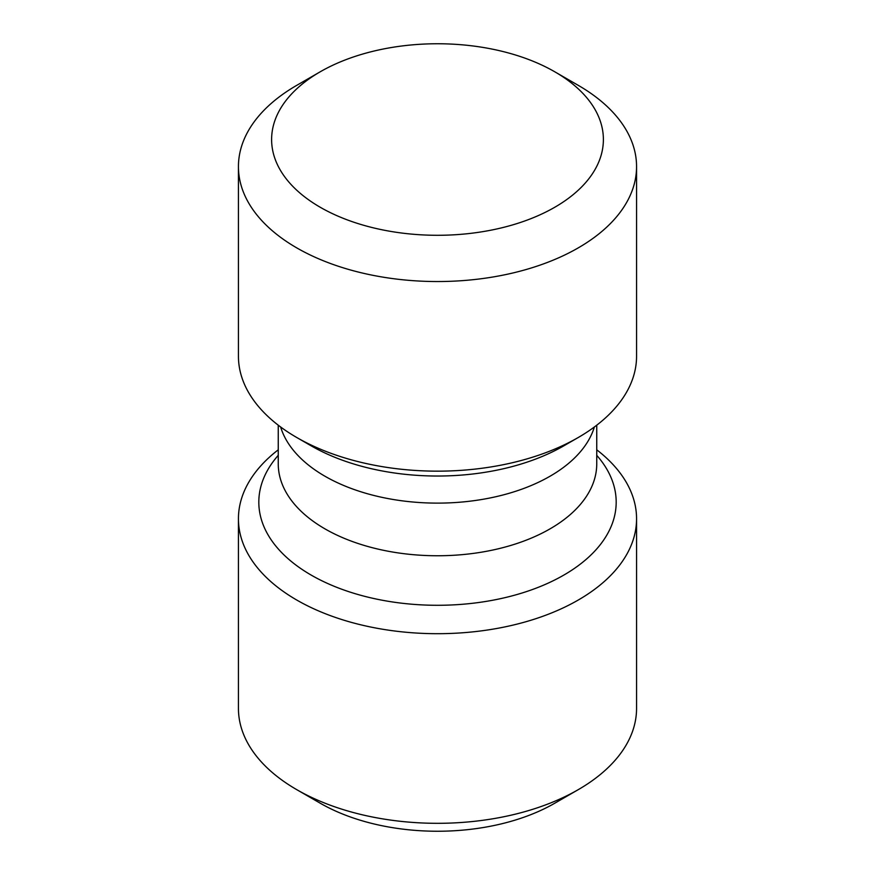 <?xml version="1.0" encoding="UTF-8"?>
<svg xmlns="http://www.w3.org/2000/svg" width="875" height="875" viewBox="0 0 875 875"><rect width="100%" height="100%" fill="white"/><g stroke="black" fill="none" stroke-linecap="round" stroke-linejoin="round"><path stroke-width="1.31" d="M320.195 71.805A165.889 95.769 180 0 0 320.206 207.244A165.889 95.769 0 0 0 554.794 207.244A165.889 95.769 0 0 0 554.805 71.805A165.889 95.769 0 0 0 554.794 71.805L578.255 85.345A199.062 114.931 0 0 1 636.562 166.611A199.062 114.931 0 0 1 513.68 272.792A199.062 114.931 0 0 1 296.745 247.877A199.062 114.931 180 0 1 238.438 166.611A199.062 114.931 180 0 1 296.745 85.345L320.195 71.805A165.889 95.769 180 0 1 554.794 71.805L578.255 85.345M238.438 166.611L238.438 356.234A199.062 114.931 180 0 0 296.745 437.5L311.15 445.823L296.745 437.5A199.062 114.931 0 0 0 578.255 437.5A199.062 114.931 0 0 0 636.562 356.234L636.562 166.611M238.438 518.766L238.438 708.389A199.062 114.931 180 0 0 296.745 789.655L320.206 803.195L296.745 789.655A199.062 114.931 0 0 0 578.255 789.655A199.062 114.931 0 0 0 636.562 708.389L636.562 518.766A199.062 114.931 0 0 1 513.68 624.947A199.062 114.931 0 0 1 296.745 600.031A199.062 114.931 180 0 1 238.438 518.766A199.062 114.931 180 0 1 278.25 449.816M636.562 518.766A199.062 114.931 0 0 0 596.75 449.816M320.206 803.195A165.889 95.769 0 0 0 554.805 803.195L578.255 789.655M310.953 445.703L311.15 445.812A178.686 103.162 0 0 0 563.85 445.812L578.255 437.5M280.623 426.978A159.25 91.941 180 0 0 324.898 476.197A159.25 91.941 0 0 0 485.527 498.837A159.25 91.941 0 0 0 594.377 426.978M596.75 425.184L596.75 463.816A159.25 91.941 0 0 1 498.444 548.756A159.25 91.941 0 0 1 324.898 528.828A159.25 91.941 180 0 1 278.25 463.816L278.25 425.184M278.25 455.339A178.686 103.162 180 0 0 311.15 575.072A178.686 103.162 0 0 0 542.489 585.605A178.686 103.162 0 0 0 596.75 455.339"/></g></svg>
